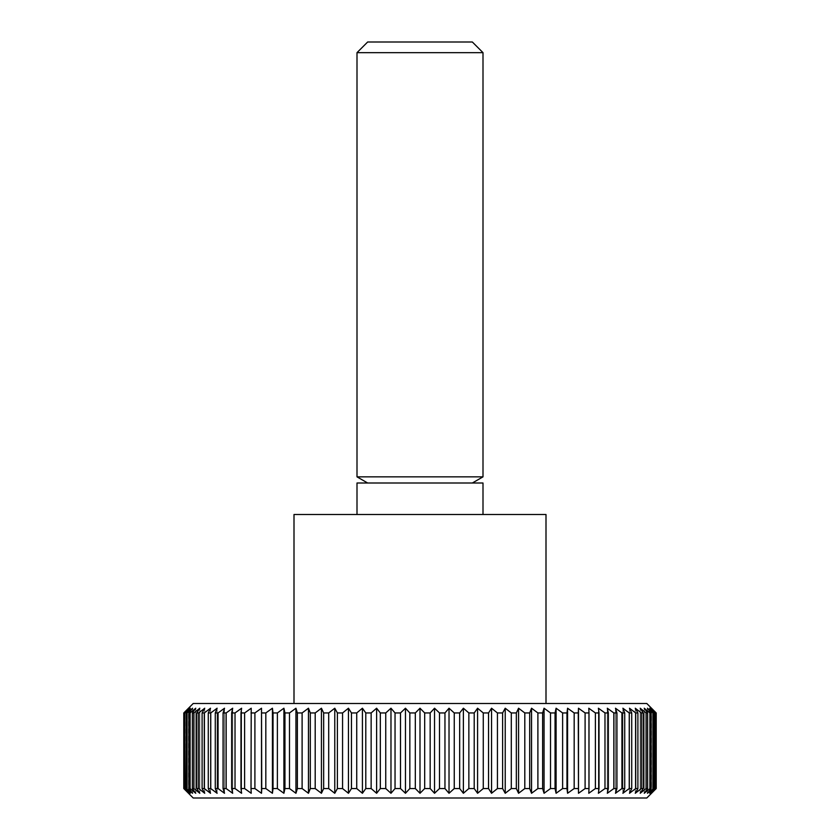 <?xml version="1.0" encoding="UTF-8"?>
<svg xmlns="http://www.w3.org/2000/svg" width="840" height="840" viewBox="0 0 840 840"><rect width="100%" height="100%" fill="white"/><g stroke="black" fill="none" stroke-linecap="round" stroke-linejoin="round"><path stroke-width="0.63" stroke-dasharray="4.2 3.15" d="M294 514.5L546 514.5M193.2 703.5L646.8 703.5M357 483L483 483M357 476.847L483 476.847M357 52.657L483 52.657M367.657 42L472.343 42M183.792 788.55L183.792 712.95L188.475 708.225L188.475 793.275L183.792 788.55L188.937 793.275L184.559 788.55L190.302 793.275L186.249 788.55L192.581 793.275L188.853 788.55L190.05 788.55L195.752 793.275L192.381 788.55L193.914 788.55L199.804 793.275L196.802 788.55L198.66 788.55L204.729 793.275L202.104 788.55L204.288 788.55L210.515 793.275L208.268 788.55L210.756 788.55L217.109 793.275L215.271 788.55L218.064 788.55L224.522 793.275L223.072 788.55L226.16 788.55L232.691 793.275L231.662 788.55L235.022 788.55L241.605 793.275L240.986 788.55L244.608 788.55L251.223 793.275L251.013 788.55L254.898 788.55L261.513 793.275L261.723 788.55L265.829 788.55L272.423 793.275L273.042 788.55L277.379 788.55L283.909 793.275L284.949 788.55L289.485 788.55L295.943 793.275L297.381 788.55L302.106 788.55L308.459 793.275L310.306 788.55L315.2 788.55L321.426 793.275L323.663 788.55L328.703 788.55L334.772 793.275L337.397 788.55L342.562 788.55L348.453 793.275L351.456 788.55L356.727 788.55L362.418 793.275L365.788 788.55L371.144 788.55L376.614 793.275L380.331 788.55L385.749 788.55L390.978 793.275L395.042 788.55L400.502 788.55L405.457 793.275L409.836 788.55L415.317 788.55L420 793.275L420 708.225L415.317 712.95L415.317 788.55M193.2 798L646.8 798M409.836 788.55L409.836 712.95L415.317 712.95M409.836 712.95L405.457 708.225L400.502 712.95L400.502 788.55M395.042 788.55L395.042 712.95L400.502 712.95M395.042 712.95L390.978 708.225L385.749 712.95L385.749 788.55M380.331 788.55L380.331 712.95L385.749 712.95M380.331 712.95L376.614 708.225L371.144 712.95L371.144 788.55M365.788 788.55L365.788 712.95L371.144 712.95M365.788 712.95L362.418 708.225L356.727 712.95L356.727 788.55M351.456 788.55L351.456 712.95L356.727 712.95M351.456 712.95L348.453 708.225L342.562 712.95L342.562 788.55M337.397 788.55L337.397 712.95L342.562 712.95M337.397 712.95L334.772 708.225L328.703 712.95L328.703 788.55M323.663 788.55L323.663 712.95L328.703 712.95M323.663 712.95L321.426 708.225L315.2 712.95L315.2 788.55M310.306 788.55L310.306 712.95L315.2 712.95M310.306 712.95L308.459 708.225L302.106 712.95L302.106 788.55M297.381 788.55L297.381 712.95L302.106 712.95M297.381 712.95L295.943 708.225L289.485 712.95L289.485 788.55M284.949 788.55L284.949 712.95L289.485 712.95M284.949 712.95L283.909 708.225L277.379 712.95L277.379 788.55M273.042 788.55L273.042 712.95L277.379 712.95M273.042 712.95L272.423 708.225L265.829 712.95L265.829 788.55M261.723 788.55L261.723 712.95L265.829 712.95M261.723 712.95L261.513 708.225L254.898 712.95L254.898 788.55M251.013 788.55L251.013 712.95L254.898 712.95M251.013 712.95L251.223 708.225L244.608 712.95L244.608 788.55M240.986 788.55L240.986 712.95L244.608 712.95M240.986 712.95L241.605 708.225L235.022 712.95L235.022 788.55M231.662 788.55L231.662 712.95L235.022 712.95M231.662 712.95L232.691 708.225L226.16 712.95L226.16 788.55M223.072 788.55L223.072 712.95L226.16 712.95M223.072 712.95L224.522 708.225L218.064 712.95L218.064 788.55M215.271 788.55L215.271 712.95L218.064 712.95M215.271 712.95L217.109 708.225L210.756 712.95L210.756 788.55M208.268 788.55L208.268 712.95L210.756 712.95M208.268 712.95L210.515 708.225L204.288 712.95L204.288 788.55M202.104 788.55L202.104 712.95L204.288 712.95M202.104 712.95L204.729 708.225L198.66 712.95L198.66 788.55M196.802 788.55L196.802 712.95L198.66 712.95M196.802 712.95L199.804 708.225L193.914 712.95L193.914 788.55M192.381 788.55L192.381 712.95L193.914 712.95M192.381 712.95L195.752 708.225L190.05 712.95L190.05 788.55M188.853 788.55L188.853 712.95L190.05 712.95M188.853 712.95L192.581 708.225L187.1 712.95L187.1 788.55M186.249 788.55L186.249 712.95L187.1 712.95M186.249 712.95L190.302 708.225L185.073 712.95L185.073 788.55M184.559 788.55L185.073 712.95M184.559 712.95L188.937 708.225L183.971 712.95L183.971 788.55M651.525 708.225L656.208 712.95L656.208 788.55L651.525 793.275L651.525 708.225M656.029 712.95L651.063 708.225L655.442 712.95L655.442 788.55L651.063 793.275L656.029 788.55L656.208 712.95M654.927 712.95L649.698 708.225L653.751 712.95L653.751 788.55L649.698 793.275L654.927 788.55L655.442 712.95M652.9 712.95L647.42 708.225L651.147 712.95L651.147 788.55L647.42 793.275L652.9 788.55L652.9 712.95L653.751 712.95M649.95 712.95L644.249 708.225L647.619 712.95L647.619 788.55L644.249 793.275L649.95 788.55L649.95 712.95L651.147 712.95M646.086 712.95L640.196 708.225L643.199 712.95L643.199 788.55L640.196 793.275L646.086 788.55L646.086 712.95L647.619 712.95M641.34 712.95L635.271 708.225L637.896 712.95L637.896 788.55L635.271 793.275L641.34 788.55L641.34 712.95L643.199 712.95M635.712 712.95L629.486 708.225L631.732 712.95L631.732 788.55L629.486 793.275L635.712 788.55L635.712 712.95L637.896 712.95M629.244 712.95L622.892 708.225L624.729 712.95L624.729 788.55L622.892 793.275L629.244 788.55L629.244 712.95L631.732 712.95M621.936 712.95L615.478 708.225L616.928 712.95L616.928 788.55L615.478 793.275L621.936 788.55L621.936 712.95L624.729 712.95M613.841 712.95L607.309 708.225L608.339 712.95L608.339 788.55L607.309 793.275L613.841 788.55L613.841 712.95L616.928 712.95M604.978 712.95L598.395 708.225L599.014 712.95L599.014 788.55L598.395 793.275L604.978 788.55L604.978 712.95L608.339 712.95M595.392 712.95L588.777 708.225L588.777 793.275L595.392 788.55L595.392 712.95L599.014 712.95M585.102 712.95L578.487 708.225L578.487 793.275L585.102 788.55L585.102 712.95L588.987 712.95M574.172 712.95L567.577 708.225L566.958 712.95L566.958 788.55L567.577 793.275L574.172 788.55L574.172 712.95L578.277 712.95M562.622 712.95L556.091 708.225L555.051 712.95L555.051 788.55L556.091 793.275L562.622 788.55L562.622 712.95L566.958 712.95M550.515 712.95L544.058 708.225L542.619 712.95L542.619 788.55L544.058 793.275L550.515 788.55L550.515 712.95L555.051 712.95M537.894 712.95L531.542 708.225L529.694 712.95L529.694 788.55L531.542 793.275L537.894 788.55L537.894 712.95L542.619 712.95M524.801 712.95L518.574 708.225L516.337 712.95L516.337 788.55L518.574 793.275L524.801 788.55L524.801 712.95L529.694 712.95M511.298 712.95L505.229 708.225L502.604 712.95L502.604 788.55L505.229 793.275L511.298 788.55L511.298 712.95L516.337 712.95M497.438 712.95L491.547 708.225L488.544 712.95L488.544 788.55L491.547 793.275L497.438 788.55L497.438 712.95L502.604 712.95M483.273 712.95L477.582 708.225L474.212 712.95L474.212 788.55L477.582 793.275L483.273 788.55L483.273 712.95L488.544 712.95M468.856 712.95L463.386 708.225L459.669 712.95L459.669 788.55L463.386 793.275L468.856 788.55L468.856 712.95L474.212 712.95M454.251 712.95L449.022 708.225L444.959 712.95L444.959 788.55L449.022 793.275L454.251 788.55L454.251 712.95L459.669 712.95M439.499 712.95L434.543 708.225L430.164 712.95L430.164 788.55L434.543 793.275L439.499 788.55L439.499 712.95L444.959 712.95M420 793.275L424.683 788.55L424.683 712.95L430.164 712.95M424.683 712.95L420 708.225M588.777 793.275L588.777 708.225L588.777 793.275M598.395 793.275L598.395 708.225L598.395 793.275M607.309 793.275L607.309 708.225L607.309 793.275M615.478 793.275L615.478 708.225L615.478 793.275M622.892 793.275L622.892 708.225L622.892 793.275M629.486 793.275L629.486 708.225L629.486 793.275M635.271 793.275L635.271 708.225L635.271 793.275M640.196 793.275L640.196 708.225L640.196 793.275M644.249 793.275L644.249 708.225L644.249 793.275M647.42 793.275L647.42 708.225L647.42 793.275M649.698 793.275L649.698 708.225L649.698 793.275M651.063 793.275L651.063 708.225L651.063 793.275M652.9 788.55L653.751 788.55M649.95 788.55L651.147 788.55M646.086 788.55L647.619 788.55M641.34 788.55L643.199 788.55M635.712 788.55L637.896 788.55M629.244 788.55L631.732 788.55M621.936 788.55L624.729 788.55M613.841 788.55L616.928 788.55M604.978 788.55L608.339 788.55M595.392 788.55L599.014 788.55M585.102 788.55L588.987 788.55M578.487 793.275L578.487 708.225M574.172 788.55L578.277 788.55M567.577 793.275L567.577 708.225M562.622 788.55L566.958 788.55M556.091 793.275L556.091 708.225M550.515 788.55L555.051 788.55M544.058 793.275L544.058 708.225M537.894 788.55L542.619 788.55M531.542 793.275L531.542 708.225M524.801 788.55L529.694 788.55M518.574 793.275L518.574 708.225M511.298 788.55L516.337 788.55M505.229 793.275L505.229 708.225M497.438 788.55L502.604 788.55M491.547 793.275L491.547 708.225M483.273 788.55L488.544 788.55M477.582 793.275L477.582 708.225M468.856 788.55L474.212 788.55M463.386 793.275L463.386 708.225M454.251 788.55L459.669 788.55M449.022 793.275L449.022 708.225M439.499 788.55L444.959 788.55M434.543 793.275L434.543 708.225M424.683 788.55L430.164 788.55M405.457 793.275L405.457 708.225M390.978 793.275L390.978 708.225M376.614 793.275L376.614 708.225M362.418 793.275L362.418 708.225M348.453 793.275L348.453 708.225M334.772 793.275L334.772 708.225M321.426 793.275L321.426 708.225M308.459 793.275L308.459 708.225M295.943 793.275L295.943 708.225M283.909 793.275L283.909 708.225M272.423 793.275L272.423 708.225M261.513 793.275L261.513 708.225M251.223 793.275L251.223 708.225L251.223 793.275M241.605 793.275L241.605 708.225L241.605 793.275M232.691 793.275L232.691 708.225L232.691 793.275M224.522 793.275L224.522 708.225L224.522 793.275M217.109 793.275L217.109 708.225L217.109 793.275M210.515 793.275L210.515 708.225L210.515 793.275M204.729 793.275L204.729 708.225L204.729 793.275M199.804 793.275L199.804 708.225L199.804 793.275M195.752 793.275L195.752 708.225L195.752 793.275M192.581 793.275L192.581 708.225L192.581 793.275M190.302 793.275L190.302 708.225L190.302 793.275M188.937 793.275L188.937 708.225L188.937 793.275M420 703.5L546 703.5L420 703.5"/><path stroke-width="1.26" d="M546 703.5L546 514.5L294 514.5L294 703.5M483 514.5L483 483L357 483L357 514.5M483 52.657L357 52.657L367.657 42L472.343 42L483 52.657L483 476.847L357 476.847L367.657 483M434.543 793.275L434.543 708.225L439.499 712.95L439.499 788.55L434.543 793.275L430.164 788.55L424.683 788.55L420 793.275L415.317 788.55L409.836 788.55L405.457 793.275L400.502 788.55L395.042 788.55L390.978 793.275L385.749 788.55L380.331 788.55L376.614 793.275L371.144 788.55L365.788 788.55L362.418 793.275L356.727 788.55L351.456 788.55L348.453 793.275L342.562 788.55L337.397 788.55L334.772 793.275L328.703 788.55L323.663 788.55L321.426 793.275L315.2 788.55L310.306 788.55L308.459 793.275L302.106 788.55L297.381 788.55L295.943 793.275L289.485 788.55L284.949 788.55L283.909 793.275L277.379 788.55L273.042 788.55L272.423 793.275L265.829 788.55L261.723 788.55L261.513 793.275L254.898 788.55L251.013 788.55L251.223 793.275L244.608 788.55L240.986 788.55L241.605 793.275L235.022 788.55L231.662 788.55L232.691 793.275L226.16 788.55L223.072 788.55L224.522 793.275L218.064 788.55L215.271 788.55L217.109 793.275L210.756 788.55L208.268 788.55L210.515 793.275L204.288 788.55L202.104 788.55L204.729 793.275L198.66 788.55L196.802 788.55L199.804 793.275L193.914 788.55L192.381 788.55L195.752 793.275L190.05 788.55L188.853 788.55L192.581 793.275L186.249 788.55L190.302 793.275L184.559 788.55L188.937 793.275L183.792 788.55L193.2 798L646.8 798L656.208 788.55L651.063 793.275L655.442 788.55L649.698 793.275L653.751 788.55L647.42 793.275L651.147 788.55L649.95 788.55L644.249 793.275L647.619 788.55L646.086 788.55L640.196 793.275L643.199 788.55L641.34 788.55L635.271 793.275L637.896 788.55L635.712 788.55L629.486 793.275L631.732 788.55L629.244 788.55L622.892 793.275L624.729 788.55L621.936 788.55L615.478 793.275L616.928 788.55L613.841 788.55L607.309 793.275L608.339 788.55L604.978 788.55L598.395 793.275L599.014 788.55L595.392 788.55L588.777 793.275L588.987 788.55L585.102 788.55L578.487 793.275L578.487 708.225L585.102 712.95L585.102 788.55M656.208 788.55L656.208 712.95L646.8 703.5L193.2 703.5L183.792 712.95L183.792 788.55M183.971 788.55L183.792 712.95M183.971 712.95L188.937 708.225L184.559 712.95L184.559 788.55M185.073 788.55L184.559 712.95M185.073 712.95L190.302 708.225L186.249 712.95L186.249 788.55M187.1 788.55L187.1 712.95L186.249 712.95M187.1 712.95L192.581 708.225L188.853 712.95L188.853 788.55M190.05 788.55L190.05 712.95L188.853 712.95M190.05 712.95L195.752 708.225L192.381 712.95L192.381 788.55M193.914 788.55L193.914 712.95L192.381 712.95M193.914 712.95L199.804 708.225L196.802 712.95L196.802 788.55M198.66 788.55L198.66 712.95L196.802 712.95M198.66 712.95L204.729 708.225L202.104 712.95L202.104 788.55M204.288 788.55L204.288 712.95L202.104 712.95M204.288 712.95L210.515 708.225L208.268 712.95L208.268 788.55M210.756 788.55L210.756 712.95L208.268 712.95M210.756 712.95L217.109 708.225L215.271 712.95L215.271 788.55M218.064 788.55L218.064 712.95L215.271 712.95M218.064 712.95L224.522 708.225L223.072 712.95L223.072 788.55M226.16 788.55L226.16 712.95L223.072 712.95M226.16 712.95L232.691 708.225L231.662 712.95L231.662 788.55M235.022 788.55L235.022 712.95L231.662 712.95M235.022 712.95L241.605 708.225L240.986 712.95L240.986 788.55M244.608 788.55L244.608 712.95L240.986 712.95M244.608 712.95L251.223 708.225L251.013 788.55M254.898 788.55L254.898 712.95L251.013 712.95M254.898 712.95L261.513 708.225L261.723 788.55M265.829 788.55L265.829 712.95L261.723 712.95M265.829 712.95L272.423 708.225L273.042 712.95L273.042 788.55M277.379 788.55L277.379 712.95L273.042 712.95M277.379 712.95L283.909 708.225L284.949 712.95L284.949 788.55M289.485 788.55L289.485 712.95L284.949 712.95M289.485 712.95L295.943 708.225L297.381 712.95L297.381 788.55M302.106 788.55L302.106 712.95L297.381 712.95M302.106 712.95L308.459 708.225L310.306 712.95L310.306 788.55M315.2 788.55L315.2 712.95L310.306 712.95M315.2 712.95L321.426 708.225L323.663 712.95L323.663 788.55M328.703 788.55L328.703 712.95L323.663 712.95M328.703 712.95L334.772 708.225L337.397 712.95L337.397 788.55M342.562 788.55L342.562 712.95L337.397 712.95M342.562 712.95L348.453 708.225L351.456 712.95L351.456 788.55M356.727 788.55L356.727 712.95L351.456 712.95M356.727 712.95L362.418 708.225L365.788 712.95L365.788 788.55M371.144 788.55L371.144 712.95L365.788 712.95M371.144 712.95L376.614 708.225L380.331 712.95L380.331 788.55M385.749 788.55L385.749 712.95L380.331 712.95M385.749 712.95L390.978 708.225L395.042 712.95L395.042 788.55M400.502 788.55L400.502 712.95L395.042 712.95M400.502 712.95L405.457 708.225L409.836 712.95L409.836 788.55M415.317 788.55L415.317 712.95L409.836 712.95M415.317 712.95L420 708.225L424.683 712.95L424.683 788.55M430.164 788.55L430.164 712.95L434.543 708.225M430.164 712.95L424.683 712.95M444.959 712.95L449.022 708.225L454.251 712.95L454.251 788.55L449.022 793.275L444.959 788.55L444.959 712.95L439.499 712.95M459.669 712.95L463.386 708.225L468.856 712.95L468.856 788.55L463.386 793.275L459.669 788.55L459.669 712.95L454.251 712.95M474.212 712.95L477.582 708.225L483.273 712.95L483.273 788.55L477.582 793.275L474.212 788.55L474.212 712.95L468.856 712.95M488.544 712.95L491.547 708.225L497.438 712.95L497.438 788.55L491.547 793.275L488.544 788.55L488.544 712.95L483.273 712.95M502.604 712.95L505.229 708.225L511.298 712.95L511.298 788.55L505.229 793.275L502.604 788.55L502.604 712.95L497.438 712.95M516.337 712.95L518.574 708.225L524.801 712.95L524.801 788.55L518.574 793.275L516.337 788.55L516.337 712.95L511.298 712.95M529.694 712.95L531.542 708.225L537.894 712.95L537.894 788.55L531.542 793.275L529.694 788.55L529.694 712.95L524.801 712.95M542.619 712.95L544.058 708.225L550.515 712.95L550.515 788.55L544.058 793.275L542.619 788.55L542.619 712.95L537.894 712.95M555.051 712.95L556.091 708.225L562.622 712.95L562.622 788.55L556.091 793.275L555.051 788.55L555.051 712.95L550.515 712.95M566.958 712.95L567.577 708.225L574.172 712.95L574.172 788.55L567.577 793.275L566.958 788.55L566.958 712.95L562.622 712.95M578.487 793.275L578.277 712.95L574.172 712.95M578.277 712.95L578.487 708.225M588.987 788.55L588.987 712.95L585.102 712.95M588.987 712.95L588.777 708.225L595.392 712.95L595.392 788.55M599.014 788.55L599.014 712.95L595.392 712.95M599.014 712.95L598.395 708.225L604.978 712.95L604.978 788.55M608.339 788.55L608.339 712.95L604.978 712.95M608.339 712.95L607.309 708.225L613.841 712.95L613.841 788.55M616.928 788.55L616.928 712.95L613.841 712.95M616.928 712.95L615.478 708.225L621.936 712.95L621.936 788.55M624.729 788.55L624.729 712.95L621.936 712.95M624.729 712.95L622.892 708.225L629.244 712.95L629.244 788.55M631.732 788.55L631.732 712.95L629.244 712.95M631.732 712.95L629.486 708.225L635.712 712.95L635.712 788.55M637.896 788.55L637.896 712.95L635.712 712.95M637.896 712.95L635.271 708.225L641.34 712.95L641.34 788.55M643.199 788.55L643.199 712.95L641.34 712.95M643.199 712.95L640.196 708.225L646.086 712.95L646.086 788.55M647.619 788.55L647.619 712.95L646.086 712.95M647.619 712.95L644.249 708.225L649.95 712.95L649.95 788.55M651.147 788.55L651.147 712.95L649.95 712.95M651.147 712.95L647.42 708.225L652.9 712.95L652.9 788.55M653.751 788.55L653.751 712.95L652.9 712.95M653.751 712.95L649.698 708.225L654.927 712.95L654.927 788.55M655.442 788.55L654.927 712.95M655.442 712.95L651.063 708.225L656.029 712.95L656.029 788.55M444.959 788.55L439.499 788.55M449.022 793.275L449.022 708.225M459.669 788.55L454.251 788.55M463.386 793.275L463.386 708.225M474.212 788.55L468.856 788.55M477.582 793.275L477.582 708.225M488.544 788.55L483.273 788.55M491.547 793.275L491.547 708.225M502.604 788.55L497.438 788.55M505.229 793.275L505.229 708.225M516.337 788.55L511.298 788.55M518.574 793.275L518.574 708.225M529.694 788.55L524.801 788.55M531.542 793.275L531.542 708.225M542.619 788.55L537.894 788.55M544.058 793.275L544.058 708.225M555.051 788.55L550.515 788.55M556.091 793.275L556.091 708.225M566.958 788.55L562.622 788.55M567.577 793.275L567.577 708.225M578.277 788.55L574.172 788.55M261.513 793.275L261.513 708.225M272.423 793.275L272.423 708.225M283.909 793.275L283.909 708.225M295.943 793.275L295.943 708.225M308.459 793.275L308.459 708.225M321.426 793.275L321.426 708.225M334.772 793.275L334.772 708.225M348.453 793.275L348.453 708.225M362.418 793.275L362.418 708.225M376.614 793.275L376.614 708.225M390.978 793.275L390.978 708.225M405.457 793.275L405.457 708.225M420 793.275L420 708.225M357 52.657L357 476.847M472.343 483L483 476.847"/></g></svg>
